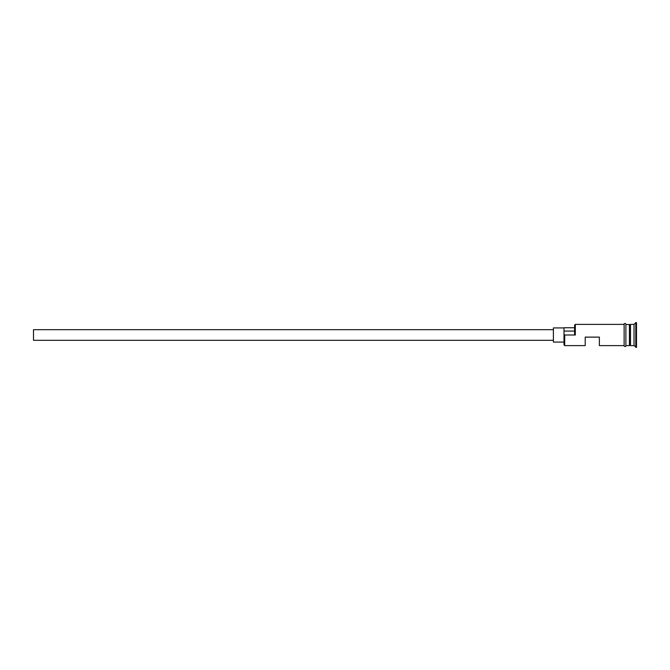 <?xml version="1.0" encoding="UTF-8"?>
<svg xmlns="http://www.w3.org/2000/svg" width="670" height="670" viewBox="0 0 670 670"><rect width="100%" height="100%" fill="white"/><g stroke="black" fill="none" stroke-linecap="round" stroke-linejoin="round"><path stroke-width="1" d="M564.71 345.611L563.998 344.899L563.998 334.64L564.71 335L564.71 345.611L585.22 345.611L585.22 337.119L599.365 337.119L599.365 345.611L624.122 345.611M553.386 340.301L33.5 340.301L33.5 329.699L553.386 329.699M563.998 342.077L553.386 342.077L553.386 327.923L563.998 327.923M625.889 324.389L629.783 324.741L629.783 345.259L630.487 324.389L630.487 345.611L634.021 345.611L636.5 347.378L636.5 322.622L635.797 322.622L635.797 347.378M629.423 324.389L629.423 345.611L625.889 345.611M630.487 324.389L634.021 324.389L634.021 345.611M564.71 335L575.312 335L574.609 334.64L574.609 325.101L575.312 324.389L575.312 335M624.122 345.787L624.122 324.213C623.603 324.54 624.859 322.295 625.889 324.213L625.889 345.787C626.408 345.46 625.152 347.705 624.122 345.787M575.312 324.389L624.122 324.389L624.122 335M574.609 327.747L563.998 327.747L563.998 334.64M563.998 331.089L574.609 331.089M634.021 324.389L635.797 322.622"/></g></svg>
